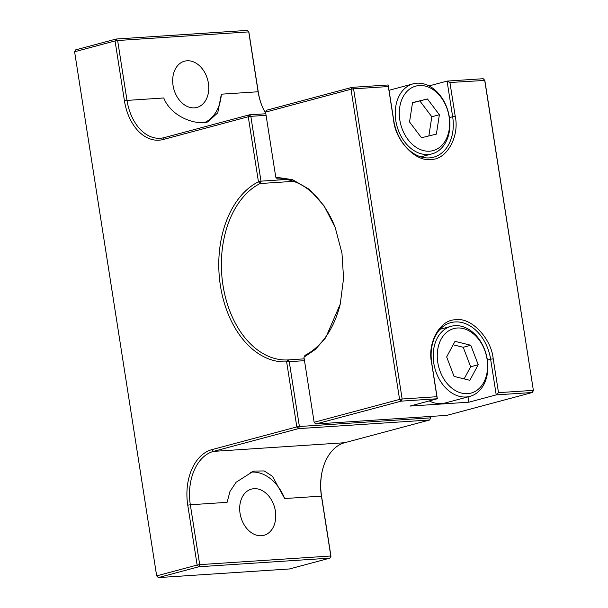 <?xml version="1.0" encoding="UTF-8"?>
<svg xmlns="http://www.w3.org/2000/svg" width="608" height="608" viewBox="0 0 608 608"><rect width="100%" height="100%" fill="white"/><g stroke="black" fill="none" stroke-linecap="round" stroke-linejoin="round"><path stroke-width="0.91" d="M194.4 107.852A23.932 17.548 -105 0 1 173.364 87.172A23.932 17.548 -105 0 1 184.528 61.195A23.932 17.548 -105 0 1 187.036 60.777A23.932 17.548 -105 0 1 208.073 81.457A23.932 17.548 -105 0 1 196.908 107.434A23.932 17.548 -105 0 1 194.4 107.852M261.41 535.739A23.932 17.548 -105 0 1 240.373 515.067A23.932 17.548 -105 0 1 251.537 489.083A23.932 17.548 -105 0 1 254.038 488.672A23.932 17.548 -105 0 1 275.074 509.352A23.932 17.548 -105 0 1 263.91 535.329A23.932 17.548 -105 0 1 261.41 535.739M203.665 122.649L207.708 122.003L217.748 112.837L221.35 94.187L258.111 91.762L248.74 31.89L117.633 40.523L127.004 100.404L163.772 97.979C170.225 114.623 190.388 123.5 203.665 122.649M204.524 122.573A40.797 29.914 75 0 0 221.35 94.187M322.384 470.432A47.903 32.239 -93.8 0 0 321.586 496.356L330.965 556.236L329.886 558.136L289.423 568.966L158.308 577.6L156.666 575.875L74.594 51.764L75.673 49.864L116.136 39.034L247.243 30.4L248.885 32.125L258.263 91.998A47.903 32.239 -93.8 0 0 261.622 104.948M284.666 498.545L272.43 476.269L264.214 470.949L253.62 471.071L236.132 482.235L229.968 491.469L227.096 502.337L190.327 504.762L199.705 564.634L330.813 556.001L321.434 496.12L284.666 498.545A40.797 29.914 75 0 0 250.245 472.203M266.076 115.33L250.83 116.333L260.984 181.154L286.436 179.482M304.494 360.673L289.248 361.676L299.402 426.497L430.51 417.863L430.289 416.457M430.403 416.45L430.654 418.099L429.582 419.999L430.654 418.099M74.594 51.764L115.056 40.934L124.435 100.814A47.903 32.239 -93.8 0 0 163.278 139.49L248.262 116.744L258.446 181.8A92.507 62.259 -93.8 0 0 220.423 285.775A92.507 62.259 -93.8 0 0 286.642 361.859L296.833 426.915L211.85 449.654A47.903 32.239 -93.8 0 0 187.758 505.172L197.136 565.052L156.666 575.875L158.308 577.6L198.778 566.77L197.136 565.052L199.705 564.634L198.778 566.77L329.886 558.136L330.965 556.236M116.136 39.034L117.633 40.523L115.056 40.934L116.136 39.034M265.825 113.757L249.333 114.844L164.358 137.59A46.056 31 86.2 0 1 160.292 138.259A46.056 31 86.2 0 1 127.004 100.404L124.435 100.814M258.263 91.998L258.111 91.762A46.056 31 -93.8 0 0 261.486 104.584A46.056 31 -93.8 0 0 265.772 113.422M187.758 505.172L190.327 504.762A46.056 31 86.2 0 1 213.492 451.379L298.475 428.632L296.833 426.915L299.402 426.497L298.475 428.632L429.582 419.999L344.599 442.738A46.056 31 -93.8 0 0 322.293 470.82A46.056 31 -93.8 0 0 321.434 496.12L321.586 496.356M250.83 116.333L248.262 116.744L249.333 114.844L250.83 116.333M304.205 358.849L287.728 359.936A90.668 61.02 -93.8 0 1 222.999 285.365A90.668 61.02 -93.8 0 1 260.102 183.532L258.446 181.8L260.976 181.146L260.095 183.54L293.558 181.336M289.248 361.684L286.642 361.859L287.728 359.936L289.256 361.669M335.365 227.924A90.668 61.02 86.2 0 0 277.392 178.912L275.758 177.164L292.501 179.664L309.312 189.346L324.163 205.968L335.206 227.506L341.977 253.247L343.566 278.297L340.252 304.076L325.713 337.706L315.309 349.471L303.954 357.223L305.011 355.308A90.668 61.02 86.2 0 0 340.351 303.666M429.043 85.918L447.078 81.092L483.193 78.713L484.682 80.203L533.406 390.602L484.834 80.431L449.928 82.49L455.232 116.333C459.747 136.633 446.439 160.155 430.859 159.395C415.834 162.169 395.504 140.866 393.634 120.392L393.786 120.627A39.885 29.245 75 0 0 429.362 157.905A39.885 29.245 75 0 0 433.534 157.221A39.885 29.245 75 0 0 452.656 116.751L449.411 117.618M275.758 177.164L265.574 112.115L351.006 89.247L399.578 399.41L314.138 422.279L303.954 357.223M314.29 422.514L315.788 424.004L314.29 422.514M533.406 390.602L532.327 392.502L446.895 415.363L315.788 424.004L401.219 401.136L399.578 399.41L402.146 399L353.575 88.836L351.006 89.247L352.085 87.347L266.646 110.215L265.574 112.115M436.901 396.712L431.604 362.862C427.09 342.57 440.397 319.048 455.977 319.808C471.002 317.034 491.332 338.329 493.202 358.811L490.626 359.222A39.885 29.245 -105 0 0 450.878 322.628A39.885 29.245 -105 0 0 431.756 363.098L437.334 398.757L436.901 396.712L402.146 399L401.219 401.136L437.334 398.757L409.982 406.076L468.859 402.2L468.023 396.872M493.202 358.811L498.499 392.654L533.254 390.366L532.327 392.502L496.212 394.881L468.859 402.2M352.085 87.347L353.575 88.836L388.337 86.549L388.2 84.968L352.085 87.347M393.634 120.392L388.337 86.549M487.38 360.088L490.626 359.222L496.212 394.881L498.499 392.654M393.786 120.627L388.2 84.968M449.928 82.49L447.078 81.092L452.656 116.751L455.232 116.333M447.686 327.598A36.267 26.585 -105 0 1 451.159 326.298A36.267 26.585 -105 0 1 485.511 352.04A36.267 26.585 -105 0 1 473.389 395.078A36.267 26.585 -105 0 1 469.916 396.37A36.267 26.585 -105 0 1 435.571 370.629A36.267 26.585 -105 0 1 447.686 327.598M450.596 329.764A33.387 24.48 -105 0 1 484.644 350.086A33.387 24.48 -105 0 1 474.255 391.894A33.387 24.48 -105 0 1 440.207 371.572A33.387 24.48 -105 0 1 450.596 329.764M469.916 396.37L445.102 403.005A36.267 26.585 -105 0 1 429.256 400.923M446.652 356.926L455.012 341.346L470.79 345.253L478.207 364.732L469.847 380.312L454.07 376.405L446.652 356.926M470.79 345.253L463.22 347.282L453.165 344.789M464.132 378.89L470.638 366.761L478.207 364.732M470.638 366.761L463.22 347.282M448.408 112.594A36.267 26.585 -105 0 1 431.946 153.892A36.267 26.585 -105 0 1 396.728 125.126A36.267 26.585 -105 0 1 413.189 83.828A36.267 26.585 -105 0 1 448.408 112.594M448.248 112.586A33.387 24.48 -105 0 1 432.683 150.716A33.387 24.48 -105 0 1 400.664 124.123A33.387 24.48 -105 0 1 416.237 86.002A33.387 24.48 -105 0 1 448.248 112.586M427.454 98.975L439.379 114.737L436.384 134.117L421.466 137.742L409.541 121.972L412.536 102.592L427.454 98.975L412.505 102.79M428.853 135.949L431.817 116.766L439.379 114.737M431.817 116.766L419.885 100.996M211.85 449.654L213.492 451.379L344.599 442.738M164.358 137.59L163.278 139.49M440.055 329.27L451.159 326.298M420.835 156.872L431.946 153.892M389.036 90.296L413.189 83.828"/></g></svg>
